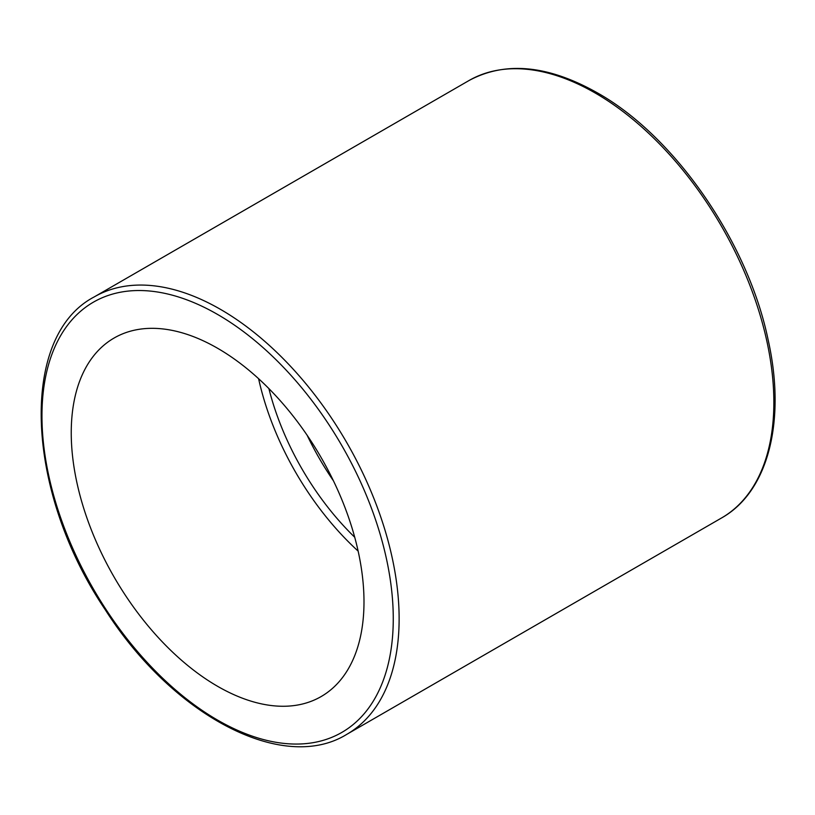 <?xml version="1.0" encoding="UTF-8"?>
<svg xmlns="http://www.w3.org/2000/svg" width="815" height="815" viewBox="0 0 815 815"><rect width="100%" height="100%" fill="white"/><g stroke="black" fill="none" stroke-linecap="round" stroke-linejoin="round"><path stroke-width="1.22" d="M71.241 432.785A207.01 119.52 -120 0 0 161.594 641.11A207.01 119.52 -120 0 0 321.12 696.57A207.01 119.52 -120 0 0 321.12 457.541A207.01 119.52 -120 0 0 114.11 338.021A207.01 119.52 -120 0 0 71.241 432.785M258.6 378.7A207.01 119.52 -120 0 0 358.142 551.103M268.889 388.582A194.591 112.348 -120 0 0 354.719 537.248M307.153 435.271A194.591 112.348 -120 0 0 333.416 480.769M217.615 314.468A248.412 143.42 60 0 1 369.735 706.534A248.412 143.42 60 0 1 65.495 530.881A248.412 143.42 60 0 1 217.615 314.468M220.539 309.394A252.548 145.814 -120 0 0 94.265 296.894C18.46 336.473 25.448 491.486 105.043 609.406C172.352 715.387 282.866 773.985 346.823 734.325A252.548 145.814 -120 0 0 385.536 531.951A252.548 145.814 -120 0 0 220.539 309.394M94.265 296.894L468.992 80.542A252.548 145.814 60 0 1 595.276 93.053A252.548 145.814 60 0 1 760.263 315.599A252.548 145.814 60 0 1 721.55 517.973L346.823 734.325M721.55 517.973C768.402 491.74 786.251 420.713 768.158 339.947C747.997 242.187 674.84 136.227 597.344 92.849C548.128 65.098 505.341 61.003 468.992 80.542"/></g></svg>
